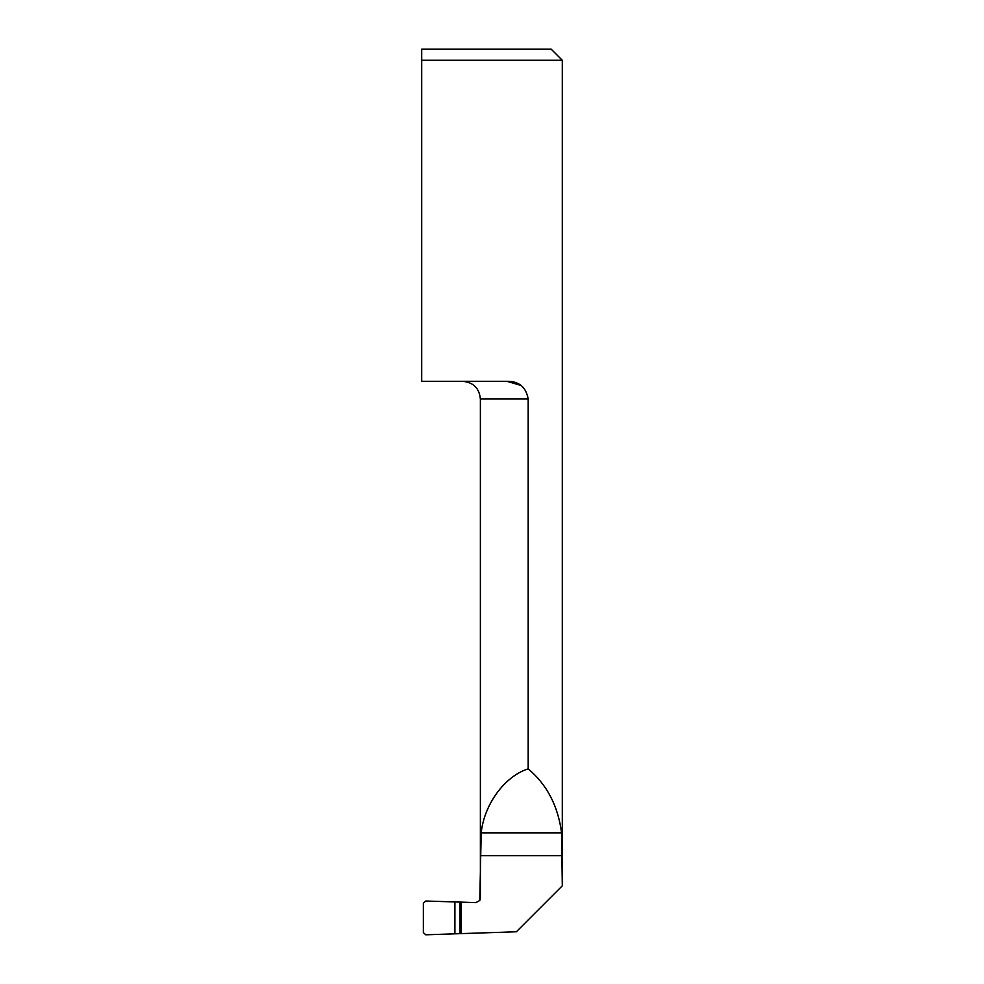<?xml version="1.0" encoding="UTF-8"?>
<svg xmlns="http://www.w3.org/2000/svg" width="984" height="984" viewBox="0 0 984 984"><rect width="100%" height="100%" fill="white"/><g stroke="black" fill="none" stroke-linecap="round" stroke-linejoin="round"><path stroke-width="1.48" d="M421.706 60.27L421.706 49.2L421.706 60.27L562.294 60.27L562.294 885.674L561.581 832.858C558.039 805.908 546.907 784.568 528.187 768.861L528.187 399.012C526.046 386.995 518.888 381.091 506.723 381.3L421.706 381.3L421.706 60.27M506.858 381.3L521.102 385.445M562.258 885.871L516.354 931.774L425.777 934.8L423.366 932.635L423.366 903.189L425.777 901.024L461.004 902.119L461.004 933.705M562.294 60.27L551.224 49.2L421.706 49.2M528.187 768.861C504.853 776.105 484.128 804.334 481.201 832.858L479.774 900.495L475.826 902.635L461.004 902.119M479.774 900.483L480.413 898.195M480.377 898.318L480.377 399.012L528.187 399.012M561.581 832.858L481.201 832.858M562.258 855.625L480.413 855.625M454.903 902.316L454.903 933.509M459.983 902.316L459.983 933.509M480.377 399.012C479.331 388.249 473.427 382.346 462.664 381.3"/></g></svg>
